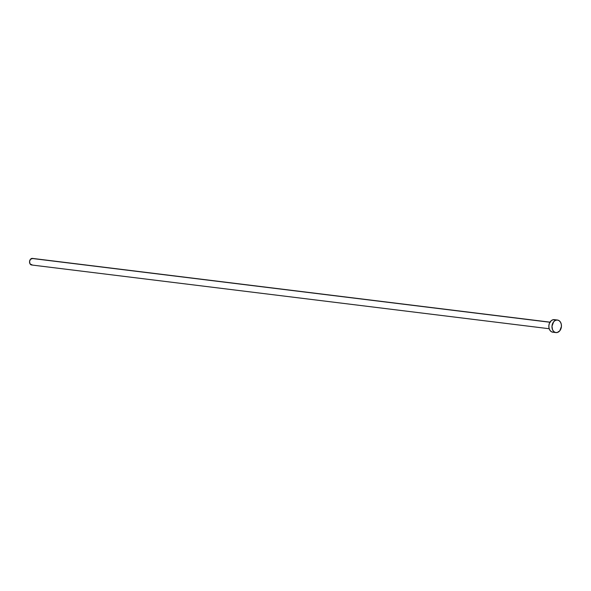 <?xml version="1.0" encoding="UTF-8"?>
<svg xmlns="http://www.w3.org/2000/svg" width="591" height="591" viewBox="0 0 591 591"><rect width="100%" height="100%" fill="white"/><g stroke="black" fill="none" stroke-linecap="round" stroke-linejoin="round"><path stroke-width="0.89" d="M549.999 322.147L32.439 258.4A3.317 2.475 97 0 0 31.766 258.437L549.925 322.258L31.766 258.437A3.317 2.475 97 0 0 29.543 261.835A3.317 2.475 97 0 0 31.626 264.99L549.187 328.729M557.476 320.041L554.351 319.657A6.316 4.721 97 0 0 553.08 319.731L556.205 320.115L553.08 319.731A6.316 4.721 97 0 0 548.832 326.195A6.316 4.721 97 0 0 552.807 332.201L555.932 332.585A6.316 4.721 -83 0 1 551.964 326.587A6.316 4.721 -83 0 1 556.205 320.115A6.316 4.721 -83 0 1 557.476 320.041A6.316 4.721 -83 0 1 561.45 326.047A6.316 4.721 -83 0 1 557.202 332.511A6.316 4.721 -83 0 1 555.932 332.585M553.146 332.223L551.366 331.699L549.925 330.295L549.046 328.227L548.847 325.811L549.371 323.41L551.307 320.625L553.08 319.731L554.919 319.775M557.202 332.511L555.363 332.467L553.723 331.485L552.533 329.712L551.979 326.195L553.671 321.777L555.296 320.448L557.136 320.019L558.916 320.544L560.357 321.947L561.236 324.016L561.435 326.439L559.743 330.857L557.202 332.511M32.291 264.953L30.119 263.985L29.55 261.628L30.437 259.309L32.741 258.466"/></g></svg>
